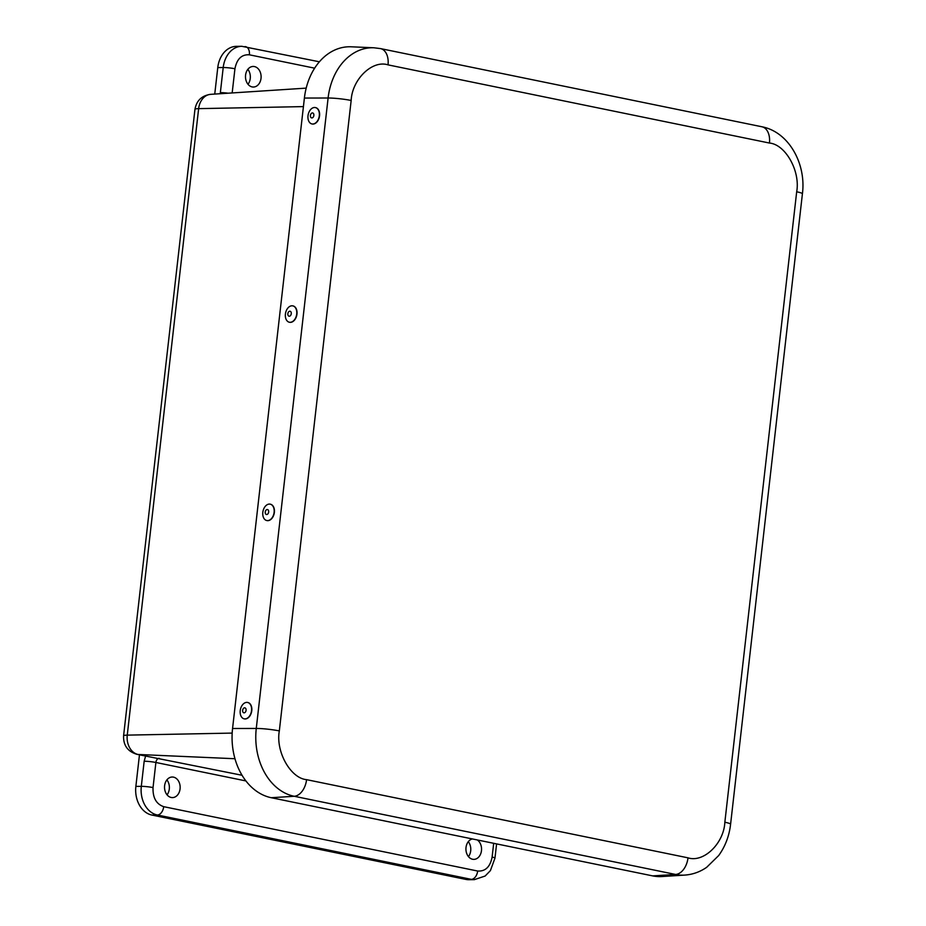<?xml version="1.0" encoding="UTF-8"?>
<svg xmlns="http://www.w3.org/2000/svg" width="926" height="926" viewBox="0 0 926 926"><rect width="100%" height="100%" fill="white"/><g stroke="black" fill="none" stroke-linecap="round" stroke-linejoin="round"><path stroke-width="1.39" d="M248.018 84.289A10.441 7.929 89.4 0 0 247.855 69.323M167.062 794.844A10.441 7.929 89.4 0 0 166.9 779.877M468.463 856.619A10.441 7.929 89.4 0 0 468.301 841.653M245.911 780.931L155.892 762.48L153.033 787.575C152.697 797.714 156.251 804.081 163.705 806.673L477.666 871.03C485.363 871.54 490.178 866.886 492.111 857.082A8.357 0.88 -173.5 0 1 494.982 858.078L490.41 870.602L485.143 876.031L474.367 879.642L468.926 879.7A25.083 19.052 -90.6 0 1 465.847 879.399L151.887 815.054A25.083 19.052 -90.6 0 1 135.867 786.405L139.467 754.84M214.751 94.07L217.772 67.575A25.083 19.052 -90.6 0 1 236.35 46.358L241.79 46.3A25.083 19.052 -90.6 0 0 223.212 67.529A8.357 0.88 6.5 0 1 234.938 68.755L232.171 92.947M252.138 86.917A10.29 7.813 -90.6 0 1 245.506 75.944A10.29 7.813 -90.6 0 1 253.273 66.452A10.29 7.813 -90.6 0 1 261.109 76.673A10.29 7.813 -90.6 0 1 253.481 87.032A10.29 7.813 -90.6 0 1 252.138 86.917M171.183 797.471A10.29 7.813 -90.6 0 1 164.55 786.498A10.29 7.813 -90.6 0 1 172.317 777.018A10.29 7.813 -90.6 0 1 180.153 787.227A10.29 7.813 -90.6 0 1 172.525 797.599A10.29 7.813 -90.6 0 1 171.183 797.471M477.284 839.94A10.29 7.813 -90.6 0 1 481.358 851.422A10.29 7.813 -90.6 0 1 473.927 859.374A10.29 7.813 -90.6 0 1 472.584 859.247A10.29 7.813 -90.6 0 1 465.928 849.154A10.29 7.813 -90.6 0 1 472.399 838.933M151.679 757.26L138.067 754.47A16.726 10.742 101.6 0 1 136.979 754.331L242.056 775.27M652.68 875.892A60.607 46.022 89.4 0 0 661.986 876.54L684.731 875.093A59.391 45.096 -90.6 0 1 675.61 874.457L652.68 875.892L271.26 797.714A60.607 46.022 89.4 0 1 232.565 728.496L256.271 728.449L328.105 98.006L304.399 98.052L232.565 728.496M351.162 100.471C352.111 79.312 372.379 59.727 388.017 64.866L769.437 143.044C785.514 144.41 800.492 171.217 796.684 191.786L724.85 822.23C723.912 843.389 703.644 862.974 688.006 857.835A16.726 10.742 101.6 0 1 675.61 874.457L294.19 796.279A59.391 45.096 -90.6 0 1 256.271 728.449A16.726 1.759 6.5 0 1 279.328 730.915L351.162 100.471A16.726 1.759 -173.5 0 0 328.105 98.006A59.391 45.096 -90.6 0 1 373.919 47.782L351.151 46.798A60.607 46.022 89.4 0 0 304.399 98.052M315.511 107.601A8.357 5.591 101.9 0 1 315.627 107.624A8.357 5.591 101.9 0 1 319.366 116.965A8.357 5.591 101.9 0 1 312.166 123.991A8.357 5.591 101.9 0 1 312.05 123.957M313.937 107.543A8.357 5.591 101.9 0 1 315.384 107.578A8.357 5.591 101.9 0 1 319.296 115.854A8.357 5.591 101.9 0 1 313.37 123.957A8.357 5.591 101.9 0 1 311.923 123.934A8.357 5.591 101.9 0 1 308.011 115.657A8.357 5.591 101.9 0 1 313.937 107.543M312.062 117.926A2.546 1.702 101.9 0 1 310.685 114.442A2.546 1.702 101.9 0 1 313.694 113.933A2.546 1.702 101.9 0 1 312.062 117.926M292.917 305.893A8.357 5.591 101.9 0 1 293.044 305.916A8.357 5.591 101.9 0 1 296.841 314.909A8.357 5.591 101.9 0 1 290.046 322.352A8.357 5.591 101.9 0 1 289.572 322.283A8.357 5.591 101.9 0 1 289.456 322.26M289.803 322.294A8.357 5.591 101.9 0 1 289.329 322.236A8.357 5.591 101.9 0 1 285.532 313.243A8.357 5.591 101.9 0 1 292.327 305.8A8.357 5.591 101.9 0 1 292.79 305.869A8.357 5.591 101.9 0 1 296.598 314.863A8.357 5.591 101.9 0 1 289.803 322.294M289.942 311.217A2.546 1.702 101.9 0 1 290.833 315.106A2.546 1.702 101.9 0 1 287.893 314.863A2.546 1.702 101.9 0 1 289.942 311.217M270.323 504.195A8.357 5.591 101.9 0 1 270.45 504.219A8.357 5.591 101.9 0 1 274.246 513.212A8.357 5.591 101.9 0 1 267.452 520.644A8.357 5.591 101.9 0 1 266.977 520.574A8.357 5.591 101.9 0 1 266.862 520.551M267.209 520.597A8.357 5.591 101.9 0 1 266.734 520.528A8.357 5.591 101.9 0 1 262.938 511.534A8.357 5.591 101.9 0 1 269.732 504.091A8.357 5.591 101.9 0 1 270.207 504.161A8.357 5.591 101.9 0 1 274.003 513.154A8.357 5.591 101.9 0 1 267.209 520.597M267.348 509.52A2.546 1.702 101.9 0 1 268.239 513.398A2.546 1.702 101.9 0 1 265.299 513.154A2.546 1.702 101.9 0 1 267.348 509.52M247.728 702.487A8.357 5.591 101.9 0 1 247.855 702.51A8.357 5.591 101.9 0 1 251.583 711.851A8.357 5.591 101.9 0 1 244.395 718.877A8.357 5.591 101.9 0 1 244.267 718.842M240.216 710.705A8.357 5.591 101.9 0 1 247.612 702.464A8.357 5.591 101.9 0 1 251.536 710.578A8.357 5.591 101.9 0 1 244.151 718.819A8.357 5.591 101.9 0 1 240.216 710.705M246.084 710.3A2.546 1.702 101.9 0 1 243.272 712.511A2.546 1.702 101.9 0 1 243.746 708.158A2.546 1.702 101.9 0 1 246.084 710.3M217.772 67.575L223.212 67.529L220.353 92.623A8.357 0.88 6.5 0 1 228.097 93.202M220.261 93.711L220.353 92.623M234.972 758.73L138.067 754.47A16.934 12.86 89.4 0 1 127.256 735.128L198.639 108.643A16.726 1.759 -173.5 0 0 194.958 109.326L123.586 735.8A16.726 1.759 6.5 0 1 127.256 735.128L232.183 733.091M135.867 786.405L141.308 786.348L144.167 761.241L145.776 755.431M151.887 815.054L157.327 814.996A25.083 19.052 -90.6 0 1 141.308 786.348A8.357 0.88 6.5 0 1 153.033 787.575M465.847 879.399L471.288 879.341L157.327 814.996A8.357 5.371 -78.4 0 0 163.705 806.673M474.367 879.642A25.083 19.052 -90.6 0 1 471.288 879.341A8.357 5.371 -78.4 0 0 477.666 871.03M314.643 68.177L249.372 54.808C241.674 54.298 236.859 58.951 234.938 68.755M492.111 857.082L493.685 843.297M244.869 46.601A8.357 5.371 101.6 0 1 245.61 46.67A8.357 5.371 101.6 0 1 249.372 54.808M194.958 109.326C196.567 100.575 201.787 95.586 210.642 94.336L210.642 94.336A16.934 12.86 89.4 0 0 198.639 108.643L303.427 106.606M144.167 761.241A8.357 0.88 6.5 0 1 155.892 762.48A4.213 2.709 101.6 0 1 159.203 758.29M688.006 857.835L306.575 779.657A16.726 10.742 101.6 0 1 294.19 796.279L271.26 797.714M388.017 64.866A16.726 10.742 -78.4 0 0 380.493 48.592L373.919 47.782M769.437 143.044A16.726 10.742 -78.4 0 0 761.913 126.769C788.906 131.92 806.349 163.914 802.414 193.789L730.591 824.233C729.213 836.039 725.243 846.48 718.68 855.543L706.654 867.326C699.975 871.945 692.671 874.538 684.731 875.093M796.684 191.786A16.726 1.759 6.5 0 1 802.414 193.789M724.85 822.23A16.726 1.759 6.5 0 1 730.591 824.233M306.575 779.657C290.509 778.291 275.52 751.484 279.328 730.915M319.389 61.787L241.79 46.3M123.586 735.8C123.262 745.395 127.73 751.576 136.979 754.331M494.982 858.078L496.591 843.899M210.642 94.336L306.193 88.132M380.493 48.592L761.913 126.769"/></g></svg>
